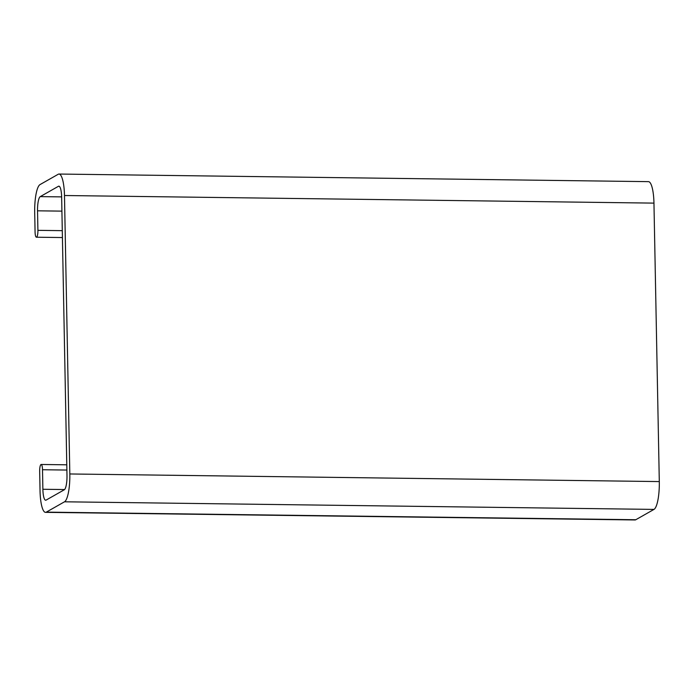 <?xml version="1.0" encoding="UTF-8"?>
<svg xmlns="http://www.w3.org/2000/svg" width="694" height="694" viewBox="0 0 694 694"><rect width="100%" height="100%" fill="white"/><g stroke="black" fill="none" stroke-linecap="round" stroke-linejoin="round"><path stroke-width="1.04" d="M69.825 473.967A24.758 5.804 90.7 0 1 64.507 501.797L46.307 512.129A24.758 5.804 90.7 0 1 45.518 512.354A24.758 5.804 90.7 0 1 40.044 490.884L39.671 471.347A6.064 1.423 90.7 0 1 41.172 464.477A6.064 1.423 90.7 0 1 42.508 469.734L42.881 489.27A12.631 2.958 -89.3 0 0 45.674 500.227A12.631 2.958 -89.3 0 0 46.082 500.114L64.273 489.782A12.631 2.958 -89.3 0 0 66.988 475.581L61.645 197.122A12.631 2.958 -89.3 0 0 58.851 186.174A12.631 2.958 -89.3 0 0 58.452 186.278L40.252 196.619A12.631 2.958 -89.3 0 0 37.537 210.811L37.91 230.347A6.064 1.423 90.7 0 1 36.418 237.218A6.064 1.423 90.7 0 1 35.073 231.952L34.7 212.425A24.758 5.804 90.7 0 1 40.018 184.595L58.218 174.263A24.758 5.804 90.7 0 1 59.007 174.047A24.758 5.804 90.7 0 1 64.481 195.517L69.825 473.967L659.3 481.575L653.956 203.116A24.758 5.804 -89.3 0 0 648.482 181.646L59.007 174.047M45.518 512.354L634.993 519.953A24.758 5.804 -89.3 0 0 635.782 519.737L653.982 509.405A24.758 5.804 -89.3 0 0 659.3 481.575M64.507 501.797L653.982 509.405M635.782 519.737L46.307 512.129M42.508 469.734L66.884 470.055M64.568 489.548L42.881 489.27M58.452 186.278L59.25 186.296M61.636 196.888L40.252 196.619M37.537 210.811L61.913 211.132M62.287 230.66L37.91 230.347M64.481 195.517L653.956 203.116M66.78 464.806L41.172 464.477M62.417 237.548L36.418 237.218"/></g></svg>
